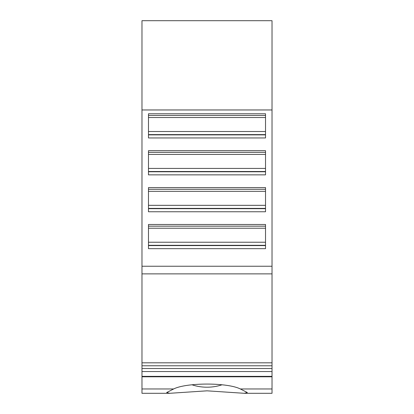 <?xml version="1.0" encoding="UTF-8"?>
<svg xmlns="http://www.w3.org/2000/svg" width="414" height="414" viewBox="0 0 414 414"><rect width="100%" height="100%" fill="white"/><g stroke="black" fill="none" stroke-linecap="round" stroke-linejoin="round"><path stroke-width="0.62" d="M240.343 388.963C227.452 382.453 186.621 382.427 173.657 388.963L166.682 392.529L169.73 393.3L207 390.826L244.265 393.3L247.318 392.529L240.343 388.963L272.024 388.963L272.024 393.3L244.441 393.3M272.024 109.964L141.976 109.964L141.976 20.7L272.024 20.7L272.024 388.963M272.024 365.774L141.976 365.774L141.976 393.3L169.73 393.3M141.976 109.964L141.976 365.774M272.024 266.238L141.976 266.238M265.524 245.58L265.524 226.168L148.476 226.168L148.476 248.664L265.524 248.664L265.524 245.58L148.476 245.58M265.524 226.168L265.524 224.486L148.476 224.486L148.476 226.168M265.524 208.677L265.524 189.265L148.476 189.265L148.476 211.761L265.524 211.761L265.524 208.677L148.476 208.677M265.524 189.265L265.524 187.583L148.476 187.583L148.476 189.265M265.524 171.774L265.524 152.362L148.476 152.362L148.476 174.858L265.524 174.858L265.524 171.774L148.476 171.774M265.524 152.362L265.524 150.68L148.476 150.68L148.476 152.362M265.524 134.876L265.524 113.778L148.476 113.778L148.476 137.955L265.524 137.955L265.524 134.876L148.476 134.876M192.013 384.792A32.908 21.932 180 0 0 221.987 384.792M173.657 388.963L141.976 388.963M272.024 273.866L141.976 273.866M272.024 362.819L141.976 362.819M272.024 368.512L141.976 368.512M272.024 371.549L141.976 371.549M272.024 376.357L141.976 376.357M265.524 228.233L148.476 228.233M265.524 242.226L148.476 242.226M265.524 245.311L148.476 245.311M265.524 191.33L148.476 191.33M265.524 205.328L148.476 205.328M265.524 208.408L148.476 208.408M265.524 154.427L148.476 154.427M265.524 168.426L148.476 168.426M265.524 171.505L148.476 171.505M265.524 117.524L148.476 117.524M265.524 131.523L148.476 131.523M265.524 134.607L148.476 134.607M272.024 376.797L141.976 376.797M265.524 115.459L148.476 115.459"/></g></svg>
